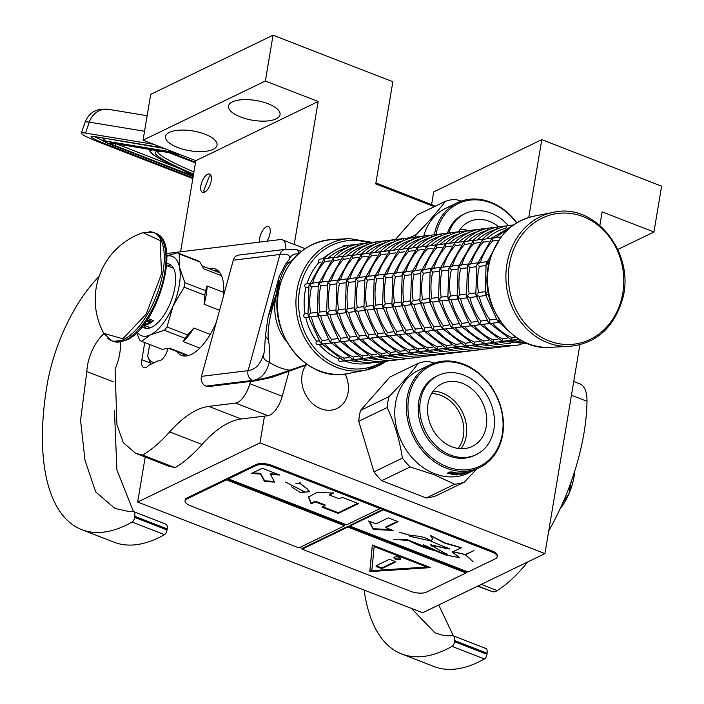 <?xml version="1.0" encoding="UTF-8"?>
<svg xmlns="http://www.w3.org/2000/svg" width="704" height="704" viewBox="0 0 704 704"><rect width="100%" height="100%" fill="white"/><g stroke="black" fill="none" stroke-linecap="round" stroke-linejoin="round"><path stroke-width="1.06" d="M145.2 457.054L137.667 502.04L422.62 612.77L544.94 553.599L579.885 344.81M434.306 206.677L375.742 183.92L392.841 81.752L273.038 35.2L150.718 94.371L143.053 140.175L195.826 160.679L180.585 251.812M431.578 204.6L433.699 191.919L541.798 139.63L528.774 217.448M617.848 249.445L653.946 231.986L661.61 186.19L541.798 139.63M599.878 225.342L602.131 211.851L653.946 231.986M137.667 502.04L259.987 442.869L544.94 553.599M264.466 416.117L259.987 442.869M259.582 242.114A9.865 4.338 111.2 0 1 259.697 238.26A9.865 4.338 111.2 0 1 268.444 226.556A9.865 4.338 111.2 0 1 270.054 233.244A9.865 4.338 111.2 0 1 266.93 241.208M200.878 185.759A9.865 4.338 111.2 0 1 209.634 174.064A9.865 4.338 111.2 0 1 211.244 180.752A9.865 4.338 111.2 0 1 202.488 192.447A9.865 4.338 111.2 0 1 200.878 185.759M195.826 160.679L318.146 101.508L294.237 244.429M169.444 132.343A26.11 10.014 9.5 0 1 199.223 132.326A26.11 10.014 9.5 0 1 217.052 145.147A26.11 10.014 9.5 0 1 213.154 149.336A26.11 10.014 9.5 0 1 183.374 149.354A26.11 10.014 9.5 0 1 165.546 136.532A26.11 10.014 9.5 0 1 169.444 132.343M232.434 101.878A26.11 10.014 9.5 0 1 262.214 101.851A26.11 10.014 9.5 0 1 280.042 114.682A26.11 10.014 9.5 0 1 276.144 118.862A26.11 10.014 9.5 0 1 246.365 118.888A26.11 10.014 9.5 0 1 228.536 106.058A26.11 10.014 9.5 0 1 232.434 101.878M143.053 140.175L265.373 81.004L318.146 101.508M273.038 35.2L265.373 81.004M345.154 374.035A27.465 22.299 -115.8 0 1 348.058 392.665A27.465 22.299 -115.8 0 1 337.022 408.461A27.465 22.299 -115.8 0 1 311.74 402.811A27.465 22.299 -115.8 0 1 302.078 374.801A27.465 22.299 -115.8 0 1 305.967 365.103M192.834 178.596L100.848 142.859A38.676 3.203 -161.1 0 1 81.33 133.135L85.078 122.197A38.676 3.203 18.9 0 1 89.285 122.144L144.54 131.252M85.078 122.197C87.903 114.998 93.034 110.678 100.452 109.234L108.627 109.358A19.342 17.292 99.4 0 0 89.285 122.144L85.545 133.082A38.676 3.203 -161.1 0 0 81.33 133.135M85.545 133.082L153.727 144.32M182.662 169.946L188.883 173.334L182.178 169.752A1.936 1.408 114 0 1 182.019 169.69L182.019 169.69A1.936 1.408 114 0 1 181.87 169.611M204.67 192.183L203.729 190.67L209.352 176.211L211.059 175.727M204.327 192.342L203.87 191.057M209.739 176L210.918 175.384M516.639 222.93A55.889 45.39 64.2 0 0 491.093 202.972A55.889 45.39 -115.8 0 0 436.031 234.353M516.886 222.781A57.05 46.332 64.2 0 0 490.662 202.206A57.05 46.332 -115.8 0 0 457.125 202.814L445.535 208.41A57.05 46.332 -115.8 0 0 423.773 235.963M434.386 234.59A57.05 46.332 -115.8 0 1 457.125 202.814M461.296 201.089L454.916 199.276A63.826 51.832 -115.8 0 0 445.324 201.353C437.897 211.323 428.138 222.42 416.046 234.643L409.992 237.574M395.481 239.457L416.9 215.098L445.324 201.353M415.501 236.914A63.826 51.832 -115.8 0 1 416.046 234.643M458.612 231.634A32.754 26.602 -115.8 0 1 459.659 231.66L459.501 233.79M460.24 229.134A34.813 28.274 -115.8 0 1 468.054 230.578M458.559 231.73A34.813 28.274 -115.8 0 1 469.04 221.751A34.813 28.274 -115.8 0 1 498.652 226.75M448.897 232.892A43.903 35.649 -115.8 0 1 465.08 213.567A43.903 35.649 -115.8 0 1 508.323 225.544M447.506 232.98A43.903 35.649 -115.8 0 1 463.461 214.359L465.08 213.567M446.987 466.752A55.889 45.39 64.2 0 0 502.304 434.025A55.889 45.39 64.2 0 0 464.033 364.936A55.889 45.39 -115.8 0 0 408.716 397.663A55.889 45.39 -115.8 0 0 446.987 466.752M430.056 364.786A57.05 46.332 -115.8 0 0 407.123 417.006A57.05 46.332 -115.8 0 0 446.204 468.107A57.05 46.332 64.2 0 0 479.75 467.5A57.05 46.332 64.2 0 0 502.674 415.281A57.05 46.332 64.2 0 0 463.602 364.179A57.05 46.332 -115.8 0 0 430.056 364.786L418.475 370.383A57.05 46.332 -115.8 0 0 395.542 422.611A57.05 46.332 -115.8 0 0 434.623 473.713A57.05 46.332 64.2 0 0 468.16 473.106L472.287 471.108A57.05 46.332 64.2 0 0 472.771 470.87M434.236 363.062L427.856 361.24A63.826 51.832 -115.8 0 0 418.264 363.317C410.828 373.296 401.069 384.393 388.986 396.616L360.562 410.37L389.84 377.071L418.264 363.317M381.735 480.682L410.168 466.937L434.183 474.734L454.678 484.229L426.254 497.983L381.735 480.682A63.826 51.832 -115.8 0 1 373.974 471.865L358.732 421.265L387.165 407.519A63.826 51.832 -115.8 0 1 388.986 396.616M358.732 421.265A63.826 51.832 -115.8 0 1 360.562 410.37M373.974 471.865L402.398 458.11C399.643 440.123 394.566 423.254 387.165 407.519M410.168 466.937A63.826 51.832 -115.8 0 1 402.398 458.11M454.678 484.229A63.826 51.832 64.2 0 0 464.27 482.152L476.881 468.89M426.254 497.983A63.826 51.832 64.2 0 0 435.846 495.906L464.27 482.152M454.247 473.774L455.796 473.607M449.812 472.965A56.276 45.707 64.2 0 0 452.496 473.308M456.817 474.241L451.818 474.716L454.282 474.188A57.05 46.332 64.2 0 1 447.577 473.282L450.05 472.93A57.05 46.332 64.2 0 0 456.72 473.642L459.404 472.991L456.817 474.241L456.738 473.642M454.282 474.188L454.221 473.493M449.416 472.19L450.05 472.094A56.276 45.707 64.2 0 0 453.878 472.639M452.505 472.032L449.891 471.962L447.286 473.22L450.05 472.833A57.05 46.332 64.2 0 0 456.729 473.572L456.65 472.912M450.05 472.833L450.05 472.094M452.514 472.446A57.05 46.332 64.2 0 0 459.131 472.991L456.729 473.572M469.63 471.654L469.682 471.786A57.05 46.332 64.2 0 0 472.886 470.694L469.638 472.27A57.05 46.332 64.2 0 0 470.721 471.821L473.977 470.254A57.05 46.332 64.2 0 0 475.05 469.77L475.042 469.753A57.05 46.332 64.2 0 0 475.156 469.7M467.28 472.666L469.568 471.671A57.05 46.332 64.2 0 0 476.291 469.172L479.75 467.5M467.315 472.762A57.05 46.332 64.2 0 0 469.374 472.146L469.33 472.032M465.212 473.519L465.212 473.519A57.05 46.332 64.2 0 0 468.38 472.63L469.374 472.146M465.018 473.079L465.15 473.502L467.94 472.067M467.799 472.094L467.799 472.094A57.05 46.332 64.2 0 1 460.662 472.974L456.157 474.918A57.05 46.332 64.2 0 0 457.362 474.874L457.274 474.382M457.362 474.874L459.026 473.537M459.114 474.03A57.05 46.332 64.2 0 0 461.877 473.801L461.815 473.528M461.877 473.801L462.634 473.44A57.05 46.332 64.2 0 1 459.862 473.669L459.774 473.167M459.862 473.669L460.425 472.991M461.692 474.065L461.78 474.417A57.05 46.332 64.2 0 1 460.61 474.584L463.857 473.009A57.05 46.332 64.2 0 1 460.812 473.299L460.495 473.361M461.78 474.417L463.434 473.22M463.531 473.572A57.05 46.332 64.2 0 0 465.062 473.29L465.001 473.079M463.76 473.915L465.062 473.29M463.795 474.03A57.05 46.332 64.2 0 0 468.477 472.701L468.442 472.604M468.794 471.935L468.934 472.155A57.05 46.332 64.2 0 0 470.976 471.495L468.477 472.701M468.873 472.146L469.322 471.742M472.287 471.108A57.05 46.332 64.2 0 1 472.243 471.126L475.05 469.77M466.374 472.595L465.81 472.921A57.05 46.332 64.2 0 1 464.279 473.202L465.221 472.806A57.05 46.332 64.2 0 0 466.374 472.595L466.312 472.384M464.279 473.202L464.147 472.71M458.075 448.439A32.754 26.602 64.2 0 0 463.426 435.934A32.754 26.602 -115.8 0 0 431.552 393.598M461.041 448.712A34.813 28.274 64.2 0 0 466.224 436.084A34.813 28.274 -115.8 0 0 433.18 391.107M427.997 403.735A34.813 28.274 -115.8 0 1 441.98 383.724A34.813 28.274 -115.8 0 1 474.03 390.887A34.813 28.274 -115.8 0 1 486.279 426.386A34.813 28.274 64.2 0 1 472.296 446.398A34.813 28.274 64.2 0 1 440.246 439.234A34.813 28.274 64.2 0 1 427.997 403.735M438.02 375.54L436.392 376.323A43.903 35.649 -115.8 0 0 418.757 401.57A43.903 35.649 64.2 0 0 434.21 446.336A43.903 35.649 64.2 0 0 474.628 455.365L476.256 454.582A43.903 35.649 64.2 0 0 493.891 429.343A43.903 35.649 -115.8 0 0 478.438 384.569A43.903 35.649 -115.8 0 0 438.02 375.54A43.903 35.649 -115.8 0 0 420.385 400.778A43.903 35.649 64.2 0 0 435.829 445.553A43.903 35.649 64.2 0 0 476.256 454.582M166.61 253.528L280.298 239.571A19.342 8.501 -68.8 0 1 282.304 239.791L305.087 248.644M165.255 524.031A7.735 3.406 111.2 0 1 165.845 524.137A7.735 3.406 111.2 0 1 167.174 528.889L167.042 529.962A3.872 1.698 111.2 0 1 164.481 534.662L132.106 522.078A212.74 93.553 111.2 0 1 81.708 529.628A212.74 93.553 111.2 0 1 47.001 385.396A106.374 46.772 111.2 0 1 99.088 276.478M132.106 522.078A3.872 1.698 -68.8 0 0 134.658 517.378L134.798 516.314A7.735 3.406 -68.8 0 0 133.461 511.553A7.735 3.406 -68.8 0 0 132.871 511.447L128.612 511.474L114.946 508.438L95.656 491.92L84.999 460.284L80.555 420.385L86.83 371.554A29.401 12.927 111.2 0 1 104.016 333.758M120.34 342.065A33.264 14.626 111.2 0 1 115.104 369.195L116.917 424.574L123.262 442.587L135.696 453.385L142.683 455.066L175.067 467.65L168.08 465.951L137.614 454.106M288.983 371.624L282.234 396.299A19.342 8.501 111.2 0 1 267.916 415.694L235.532 403.11L208.754 406.393A116.037 51.031 111.2 0 0 169.664 431.886A138.864 61.063 111.2 0 1 142.683 455.066M235.532 403.11A19.342 8.501 -68.8 0 0 249.85 383.715L250.474 381.427M285.85 249.286A19.342 8.501 -68.8 0 0 282.304 239.791M216.269 322.353A46.42 20.407 111.2 0 1 191.303 354.446A46.42 20.407 111.2 0 1 181.57 355.432A46.42 20.407 111.2 0 1 176.836 351.516M209.053 268.594A46.42 20.407 111.2 0 1 215.186 268.902A46.42 20.407 111.2 0 1 223.282 296.727M167.974 348.48A11.607 5.104 111.2 0 1 158.127 360.782L148.773 365.306A11.607 5.104 111.2 0 1 143.757 367.611A11.607 5.104 111.2 0 1 141.865 359.744L144.742 342.549M164.481 534.662A212.74 93.553 111.2 0 1 114.083 542.212L81.708 529.628M113.265 381.823L86.83 371.554M114.444 410.758L116.899 469.999L133.461 511.553L165.845 524.137M267.916 415.694L241.138 418.977A116.037 51.031 -68.8 0 0 202.048 444.47A138.864 61.063 111.2 0 1 175.067 467.65M187.44 355.793L186.982 355.458M219.208 272.536L219.771 272.598M154.607 362.481A30.941 13.605 -68.8 0 1 147.69 356.136L150.902 364.276M147.69 356.136L149.644 344.45M299.174 253.238L297.202 249.823L301.4 251.354M307.076 364.399L289.722 370.163C273.495 376.174 261.131 379.597 252.639 380.433L252.569 380.406C260.726 379.491 266.323 373.437 269.333 362.243C270.178 358.952 269.949 351.604 268.638 340.217C266.543 332.992 270.855 309.654 275.51 298.681L278.23 288.754C279.268 278.502 285.683 263.815 290.074 261.906L293.04 259.53M268.638 340.217L265.355 336.072L268.11 316.941L276.373 293.753L279.233 276.285L285.674 263.974A7.7 6.908 42.4 0 1 290.074 261.906M285.674 263.974L289.423 259.213C290.558 255.024 287.382 253.449 279.902 254.478A7.7 6.732 -97 0 1 285.41 249.339L285.41 249.339A7.7 6.732 -97 0 1 285.428 249.339L297.202 249.823M307.366 364.602L272.087 377.318L255.561 380.802L208.938 386.531A7.7 6.732 -97 0 1 206.017 386.153L205.946 386.126A7.7 6.732 -97 0 1 201.494 376.358L248.116 370.638C255.596 369.591 260.682 364.17 263.375 354.385L263.63 353.47C264.062 355.018 264.642 349.219 265.355 336.072M201.494 376.358L233.279 260.198A7.7 6.732 -97 0 1 238.788 255.068L285.41 249.339M221.496 275.704L203.738 268.805L199.848 261.941L179.221 253.933A47.766 21.006 -68.8 0 0 177.346 252.771L166.786 255.851M223.67 292.398L207.134 285.974L205.524 290.69L184.888 282.674L179.529 267.318L179.221 253.933M219.578 310.279L204.072 304.26L204.767 295.178L184.14 287.162L173.043 306.073A42.548 18.709 -68.8 0 0 179.529 267.318A42.548 18.709 -68.8 0 0 166.795 256.098M166.998 326.946L173.043 306.073A42.548 18.709 -68.8 0 1 150.471 334.805L164.375 330.273A47.766 21.006 -68.8 0 0 166.998 326.946L187.625 334.963L193.829 328.02A44.484 19.562 111.2 0 1 183.163 341.581L185.011 338.29L164.375 330.273M210.223 334.391L193.829 328.02M199.857 348.066L183.163 341.581M150.471 334.805L141.566 341.317L162.193 349.334L169.532 348.181L188.478 355.538M136.611 332.798L139.691 340.155A47.766 21.006 -68.8 0 0 141.566 341.317M199.848 261.941A47.766 21.006 111.2 0 0 197.974 260.788L177.346 252.771M184.888 282.674A47.766 21.006 111.2 0 1 184.14 287.162M205.524 290.69A47.766 21.006 111.2 0 1 204.767 295.178M207.134 285.974A44.484 19.562 111.2 0 1 204.072 304.26M187.625 334.963A47.766 21.006 111.2 0 1 185.011 338.29M137.227 332.2A42.548 18.709 -68.8 0 0 150.427 334.822M142.314 326.559A34.232 15.057 -68.8 0 0 144.531 327.967A34.232 15.057 -68.8 0 0 151.712 327.237A34.232 15.057 111.2 0 0 173.334 294.395A34.232 15.057 111.2 0 0 169.33 264.15A34.232 15.057 111.2 0 0 166.742 263.692M143.854 325.213A34.232 15.057 -68.8 0 0 146.414 328.398M166.971 265.725A34.232 15.057 111.2 0 1 171.01 265.1M147.118 320.038L148.676 320.285L147.954 320.866L149.028 320.408L147.189 319.942M149.01 320.355L147.25 319.845M103.814 333.406A70.787 70.787 0 0 1 142.965 232.654L160.178 240.539L161.515 273.83L146.238 314.01L122.839 338.747L103.814 333.406L111.558 340.674A58.018 25.511 111.2 0 1 107.668 338.175M153.49 320.646L144.531 324.975A31.909 14.036 -68.8 0 0 148.826 323.866A31.909 14.036 -68.8 0 0 153.49 320.646L148.104 318.551M144.531 324.975L143.792 324.694M147.902 320.769L146.45 321.024M148.711 320.302L147.866 320.707M148.887 321.781L147.717 321.693M149.204 322.194L148.711 321.895M149.327 321.13L148.702 321.605M148.72 321.499L150.014 321.394M150.286 321.314L149.468 321.112L150.577 321.077M150.339 321.147L149.081 321.033L150.577 321.534M150.894 321.385L149.802 320.584L150.691 321.35L149.081 321.033M145.147 323.409L145.077 322.96M147.822 320.734L146.397 321.094M146.3 321.235L148.034 320.927M149.908 321.358L149.442 321.279M151.193 321.235L149.785 320.69M148.905 321.27L149.978 321.64L148.905 321.27M149.406 321.587L148.94 321.517M488.497 266.042A58.018 50.714 83 0 0 487.819 291.403L485.584 293.788L489.025 295.143M499.312 318.798L498.291 321.631L500.922 322.142M489.658 261.571L486.605 262.882L488.655 265.223M486.543 295.451L485.531 294.721L485.162 292.855L486.138 263.842L500.861 237.354M484.968 291.746L478.465 292.547L476.265 294.932L479.072 296.366L485.716 295.548M499.752 321.939L497.526 320.945L485.531 294.721M513.066 334.972L498.291 321.631M479.257 296.349A58.018 50.714 83 0 0 490.01 319.915L488.963 322.775L491.198 323.338L498.696 322.414M480.33 262.715L477.277 264.026L479.336 266.367L485.707 265.593M492.598 323.162A58.018 50.714 83 0 0 511.808 337.506L511.984 340.111L519.385 339.39M501.257 236.826L491.744 238.348L492.606 240.979L498.115 240.302M477.224 296.595L476.212 295.865L475.834 294.008L476.81 264.986L492.14 237.952M471.002 263.859L467.958 265.17L470.034 267.52A58.018 50.714 83 0 0 469.172 293.691L466.937 296.076L469.753 297.51L476.388 296.692M490.424 323.083L488.206 322.089L476.212 295.865M512.521 340.182L511.394 339.935L488.963 322.775M469.929 297.493A58.018 50.714 83 0 0 480.682 321.059L479.635 323.919L481.879 324.482L489.377 323.558M476.379 266.737L470.034 267.52M483.27 324.315A58.018 50.714 83 0 0 502.48 338.65L502.656 341.255L512.239 340.261M491.999 237.97L482.425 239.492L483.287 242.123A58.018 50.714 83 0 0 471.099 263.666M488.796 241.446L483.287 242.123M513.418 225.06L506.466 225.922L506.123 228.07M467.896 297.739L466.884 297.009L466.514 295.152L467.482 266.13L482.812 239.096M466.321 294.043L459.818 294.844L457.609 297.22L460.574 298.628A58.018 50.714 83 0 0 471.354 322.212L470.316 325.063L472.551 325.626L480.049 324.702M467.069 297.845L460.574 298.628M481.105 324.227L478.878 323.233L466.884 297.009M503.202 341.326L502.075 341.079L479.635 323.919M461.683 265.003L458.63 266.314L460.68 268.655L467.06 267.881M473.942 325.459A58.018 50.714 83 0 0 493.161 339.803L493.337 342.399L502.92 341.405M482.68 239.114L473.097 240.636L473.959 243.267L479.468 242.59M520.194 344.52L520.634 344.546M506.51 225.905L497.138 227.066L496.795 229.214M458.577 298.883L457.556 298.153L457.186 296.296L458.163 267.274L473.493 240.24M456.993 295.187L450.498 295.988L448.29 298.364L451.246 299.772A58.018 50.714 83 0 0 462.035 323.356L460.988 326.207L463.223 326.77L470.73 325.855M457.741 298.989L451.246 299.772M471.777 325.371L469.55 324.377L457.556 298.153M493.874 342.47L492.747 342.223L470.316 325.063M452.355 266.147L449.31 267.458L451.361 269.799L457.732 269.034M464.622 326.603A58.018 50.714 83 0 0 483.833 340.947L484.009 343.543L493.592 342.549M473.352 240.258L463.778 241.78L464.64 244.411L470.14 243.734M497.191 227.049L487.81 228.21L487.467 230.358M449.249 300.027L448.237 299.297L447.867 297.44L448.835 268.418L464.165 241.384M447.665 296.331L441.17 297.132L438.962 299.508L441.927 300.916A58.018 50.714 83 0 0 452.707 324.5L451.669 327.36L453.904 327.914L461.402 326.999M448.413 300.133L441.927 300.916M462.449 326.515L460.231 325.521L448.237 299.297M484.546 343.614L483.419 343.367L460.988 326.207M443.036 267.291L439.982 268.602L442.033 270.943L448.404 270.178M455.294 327.747A58.018 50.714 83 0 0 474.505 342.091L474.69 344.687L484.264 343.693M464.024 241.402L454.45 242.924L455.312 245.555L460.821 244.878M487.863 228.193L478.491 229.354L478.148 231.502M439.921 301.171L438.909 300.45L438.539 298.584L439.516 269.562L454.837 242.528M433.708 268.435L430.654 269.746L432.74 272.096A58.018 50.714 83 0 0 431.878 298.267L429.642 300.652L432.599 302.069A58.018 50.714 83 0 0 443.388 325.644L442.341 328.504L444.576 329.058L452.074 328.143M439.094 301.277L432.599 302.069M453.13 327.659L450.903 326.665L438.909 300.45M475.226 344.758L474.1 344.511L451.669 327.36M439.085 271.322L432.74 272.096M445.975 328.891A58.018 50.714 83 0 0 465.186 343.235L465.362 345.831L474.945 344.837M454.705 242.546L445.122 244.068L445.984 246.699A58.018 50.714 83 0 0 433.796 268.242M451.493 246.03L445.984 246.699M492.219 347.952L492.659 347.978M487.247 228.272L469.163 230.498L468.82 232.646M430.602 302.315L429.59 301.594L429.211 299.728L430.188 270.706L445.518 243.672M429.018 298.619L422.523 299.42L420.314 301.796L423.13 303.23L429.766 302.421M443.802 328.803L441.575 327.809L429.581 301.594M465.898 345.902L464.772 345.655L442.341 328.504M423.306 303.213A58.018 50.714 83 0 0 434.06 326.788L433.013 329.648L435.248 330.202L442.754 329.287M424.38 269.579L421.335 270.89L423.386 273.231L429.757 272.466M436.647 330.035A58.018 50.714 83 0 0 455.858 344.379L456.034 346.975L465.617 345.99M445.377 243.69L435.802 245.212L436.665 247.843L442.174 247.174M477.928 229.416L459.941 231.625M421.274 303.459L420.262 302.738L419.892 300.872L420.86 271.85L436.19 244.816M415.061 270.723L412.007 272.034L414.084 274.384A58.018 50.714 83 0 0 413.222 300.555L410.986 302.94L413.802 304.383L420.446 303.565M434.482 329.947L432.256 328.953L420.262 302.738M456.579 347.046L455.453 346.799L433.013 329.648M413.978 304.357A58.018 50.714 83 0 0 424.732 327.932L423.694 330.792L425.929 331.346L433.426 330.431M420.438 273.61L414.084 274.384M427.319 331.179A58.018 50.714 83 0 0 446.53 345.523L446.714 348.119L456.298 347.134M436.049 244.834L426.474 246.356L427.337 248.996A58.018 50.714 83 0 0 415.149 270.53M432.846 248.318L427.337 248.996M468.6 230.56L450.516 232.786L450.173 234.934M411.954 304.603L410.934 303.882L410.564 302.016L411.541 272.994L426.87 245.96M410.37 300.907L403.876 301.708L401.667 304.084L404.483 305.527L411.118 304.709M425.154 331.091L422.928 330.097L410.934 303.882M447.251 348.19L446.125 347.952L423.694 330.792M404.659 305.501A58.018 50.714 83 0 0 415.413 329.076L414.366 331.936L416.601 332.499L424.098 331.575M405.733 271.867L402.688 273.178L404.738 275.519L411.11 274.754M418 332.323A58.018 50.714 83 0 0 437.21 346.667L437.386 349.263L446.97 348.278M426.73 245.978L417.155 247.5L418.018 250.14L423.518 249.462M464.244 351.393L464.684 351.41M459.272 231.704L441.188 233.93L440.845 236.078M402.626 305.747L401.614 305.026L401.245 303.16L402.213 274.138L417.542 247.104M401.042 302.051L394.548 302.852L392.339 305.228L395.155 306.671L401.79 305.853M415.826 332.244L413.609 331.241L401.614 305.026M437.923 349.334L436.797 349.096L414.366 331.936M395.331 306.645A58.018 50.714 83 0 0 406.085 330.22L405.046 333.08L407.282 333.643L414.779 332.719M396.414 273.02L393.36 274.322L395.41 276.663L401.782 275.898M408.672 333.467A58.018 50.714 83 0 0 427.882 347.811L428.067 350.407L437.642 349.422M417.402 247.122L407.827 248.644L408.69 251.284L414.198 250.606M449.953 232.848L431.869 235.074L431.526 237.222M393.298 306.9L392.286 306.17L391.917 304.304L392.885 275.282L408.214 248.248M391.723 303.195L385.22 303.996L383.02 306.372L385.827 307.815L392.471 306.997M406.507 333.388L404.281 332.385L392.286 306.17M428.604 350.478L427.478 350.24L405.046 333.08M386.003 307.789A58.018 50.714 83 0 0 396.766 331.364L395.718 334.224L397.954 334.787L405.451 333.863M387.086 274.164L384.032 275.475L386.082 277.807L392.462 277.042M399.353 334.611A58.018 50.714 83 0 0 418.563 348.955L418.739 351.551L428.322 350.566M408.082 248.266L398.499 249.797L399.362 252.428L404.87 251.75M445.597 353.681L446.037 353.698M440.625 233.992L422.541 236.218L422.198 238.366M383.979 308.044L382.958 307.314L382.589 305.448L383.566 276.426L398.895 249.392M382.395 304.339L375.901 305.14L373.692 307.516L376.508 308.959L383.143 308.141M397.179 334.532L394.953 333.538L382.958 307.314M419.276 351.622L418.15 351.384L395.718 334.224M376.684 308.933A58.018 50.714 83 0 0 387.438 332.508L386.39 335.368L388.626 335.931L396.132 335.007M377.758 275.308L374.713 276.619L376.79 278.969L383.134 278.186M390.025 335.755A58.018 50.714 83 0 0 409.235 350.099L409.411 352.704L418.994 351.71M398.754 249.41L389.18 250.941L390.042 253.572L395.542 252.894M398.658 249.515C405.495 242.739 413.415 238.313 422.418 236.245L422.646 236.201M431.297 235.136L413.222 237.362L412.878 239.51M374.651 309.188L373.639 308.458L373.27 306.592L374.238 277.578L389.567 250.536M373.806 279.33L367.462 280.113A58.018 50.714 83 0 0 366.599 306.284L364.364 308.66L367.18 310.103L373.824 309.285M387.86 335.676L385.634 334.682L373.639 308.458M409.957 352.766L408.83 352.528L386.39 335.368M367.356 310.077A58.018 50.714 83 0 0 378.11 333.652L377.071 336.512L379.306 337.075L386.804 336.151M368.438 276.452L365.385 277.763L367.435 280.104M380.697 336.899A58.018 50.714 83 0 0 399.907 351.243L400.092 353.848L409.675 352.854M389.426 250.554L379.852 252.085L380.714 254.716A58.018 50.714 83 0 0 368.526 276.25M386.223 254.038L380.714 254.716M389.33 250.659C396.167 243.883 404.087 239.457 413.09 237.389L413.318 237.345M421.978 236.28L403.894 238.506L403.55 240.662M365.323 310.332L364.311 309.602L363.942 307.736L364.918 278.722L380.248 251.68M363.748 306.627L357.254 307.428L355.045 309.813L357.852 311.247L364.496 310.429M378.532 336.82L376.306 335.826L364.311 309.602M400.629 353.91L399.502 353.672L377.071 336.512M358.037 311.221A58.018 50.714 83 0 0 368.79 334.796L367.743 337.656L369.978 338.219L377.476 337.295M359.11 277.596L356.057 278.907L358.116 281.248L364.487 280.474M371.378 338.043A58.018 50.714 83 0 0 390.588 352.387L390.764 354.992L400.347 353.998M380.107 251.698L370.533 253.229L371.386 255.86L376.895 255.182M417.622 357.113L418.062 357.13M412.65 237.424L394.566 239.65L394.222 241.806M356.004 311.476L354.992 310.746L354.622 308.88L355.59 279.866L370.92 252.833M349.791 278.74L346.738 280.051L348.814 282.401A58.018 50.714 83 0 0 347.952 308.572L345.717 310.957L348.682 312.365A58.018 50.714 83 0 0 359.462 335.94L358.424 338.8L360.659 339.363L368.157 338.439M355.168 311.573L348.682 312.365M369.204 337.964L366.986 336.97L354.992 310.746M391.301 355.054L390.174 354.816L367.743 337.656M355.159 281.618L348.814 282.401M362.05 339.187A58.018 50.714 83 0 0 381.26 353.531L381.445 356.136L391.019 355.142M370.779 252.842L361.205 254.373L362.067 257.004A58.018 50.714 83 0 0 349.879 278.546M367.576 256.326L362.067 257.004M394.618 239.642L385.246 240.803L384.903 242.95M340.463 279.884L337.41 281.195L339.46 283.536L345.84 282.762M346.676 312.62L345.664 311.89L345.294 310.033L346.262 281.01L361.592 253.977M345.101 308.924L338.598 309.725L336.389 312.101L339.354 313.509A58.018 50.714 83 0 0 350.134 337.084L349.096 339.944L351.331 340.507L358.829 339.583M345.849 312.717L339.354 313.509M359.885 339.108L357.658 338.114L345.664 311.89M381.982 356.206L380.855 355.96L358.424 338.8M352.73 340.34A58.018 50.714 83 0 0 371.941 354.684L372.117 357.28L381.7 356.286M361.46 253.994L351.877 255.517L352.739 258.148L358.248 257.47M398.974 359.401L399.414 359.427M385.29 240.786L375.918 241.947L375.575 244.094M352.132 255.138L342.558 256.661L343.42 259.292L348.92 258.614M337.357 313.764L336.336 313.034L335.966 311.177L336.943 282.154L352.273 255.121M331.135 281.028L328.09 282.339L330.141 284.68L336.512 283.906M335.773 310.068L329.278 310.869L327.07 313.245L330.026 314.653A58.018 50.714 83 0 0 340.815 338.237L339.768 341.088L342.003 341.651L349.51 340.727M336.521 313.87L330.026 314.653M350.557 340.252L348.33 339.258L336.336 313.034M372.654 357.35L371.527 357.104L349.096 339.944M343.402 341.484A58.018 50.714 83 0 0 362.613 355.828L362.789 358.424L372.372 357.43M375.971 241.93L366.59 243.091L366.256 245.238M366.643 243.074L357.271 244.235L356.928 246.382M342.804 256.282L333.23 257.805L334.092 260.436L339.601 259.758M328.029 314.908L327.017 314.178L326.647 312.321L327.615 283.298L342.945 256.265M321.816 282.172L318.762 283.483L320.813 285.824L327.184 285.058M326.454 311.212L319.95 312.013L317.742 314.389L320.707 315.797A58.018 50.714 83 0 0 331.487 339.381L330.449 342.232L332.684 342.795L340.182 341.88M327.202 315.014L320.707 315.797M341.229 341.396L339.011 340.402L327.017 314.178M363.326 358.494L362.208 358.248L339.768 341.088M334.074 342.628A58.018 50.714 83 0 0 353.285 356.972L353.47 359.568L363.053 358.574M390.526 360.536L389.743 360.624M357.315 244.218L347.943 245.379L347.6 247.526M333.485 257.426L323.902 258.949L324.764 261.58L330.273 260.911M318.701 316.052L317.689 315.322L317.319 313.465L318.296 284.442L333.626 257.409M312.488 283.316L309.434 284.627L311.494 286.968L317.865 286.202M317.126 312.356L310.622 313.157L308.422 315.533L311.23 316.967L317.874 316.158M331.91 342.54L329.683 341.546L317.689 315.322M354.006 359.638L352.88 359.392L330.449 342.232M311.414 316.95A58.018 50.714 83 0 0 322.168 340.525L321.121 343.385L323.356 343.939L330.854 343.024M324.755 343.772A58.018 50.714 83 0 0 343.966 358.116L344.142 360.712L353.725 359.718M381.198 361.68L380.415 361.777M370.999 362.833L371.439 362.859M347.996 245.362L343.42 245.925A1.936 1.69 83 0 0 342.082 247.086M324.157 258.57L320.162 259.063A1.936 1.69 83 0 0 319.15 262.249A1.936 1.69 83 0 0 319.176 262.266L320.954 262.055M309.382 317.196L308.37 316.474L307.991 314.609L308.968 285.586L324.298 258.553M309.549 283.492L306.161 283.906A1.936 1.69 83 0 0 305.923 287.663L308.537 287.346M307.798 313.5L305.061 313.834A1.936 1.69 83 0 0 305.782 317.636A58.018 50.714 -97 0 0 316.571 341.211A1.936 1.69 83 0 0 317.935 344.608L321.534 344.168M322.582 343.684L320.364 342.69L308.37 316.474M344.678 360.782L343.552 360.536L321.121 343.385M339.416 358.67L338.369 358.802A1.936 1.69 83 0 0 340.217 361.381L344.397 360.862M371.879 362.824L371.096 362.921M345.083 361.117A58.018 50.714 -97 0 1 344.23 360.888M338.369 358.802A58.018 50.714 -97 0 1 319.158 344.458M305.061 313.834A58.018 50.714 -97 0 1 305.923 287.663M306.988 283.809A58.018 50.714 -97 0 1 319.176 262.266M322.731 258.746A58.018 50.714 -97 0 1 331.734 252.349M319.035 340.903L316.571 341.211M349.826 360.202A58.018 50.714 83 0 0 361.416 361.926M310.658 313.148A58.018 50.714 -97 0 1 311.52 286.977M312.576 283.122A58.018 50.714 -97 0 1 324.764 261.58M328.328 258.06A58.018 50.714 -97 0 1 347.389 247.614M348.744 357.526L343.966 358.116M328.363 339.759L322.168 340.525M359.154 359.058A58.018 50.714 83 0 0 370.744 360.782M319.977 312.004A58.018 50.714 -97 0 1 320.839 285.833M321.904 281.978A58.018 50.714 -97 0 1 334.092 260.436M337.656 256.916A58.018 50.714 -97 0 1 356.708 246.47M358.063 356.382L353.285 356.972M337.682 338.615L331.487 339.381M368.474 357.914A58.018 50.714 83 0 0 380.063 359.638M329.305 310.86A58.018 50.714 -97 0 1 330.167 284.689M331.232 280.834A58.018 50.714 -97 0 1 343.42 259.292M346.975 255.772A58.018 50.714 -97 0 1 366.036 245.326M367.391 355.238L362.613 355.828M347.01 337.471L340.815 338.237M356.303 254.619A58.018 50.714 -97 0 1 375.355 244.182M377.802 356.77A58.018 50.714 83 0 0 389.391 358.494M338.624 309.716A58.018 50.714 -97 0 1 339.495 283.545M340.551 279.69A58.018 50.714 -97 0 1 352.739 258.148M376.719 354.094L371.941 354.684M356.338 336.327L350.134 337.084M384.683 243.038A58.018 50.714 83 0 0 365.622 253.475M387.13 355.617A58.018 50.714 83 0 0 398.719 357.35M386.038 352.95L381.26 353.531M365.658 335.183L359.462 335.94M354.42 307.78L347.952 308.572M374.95 252.331A58.018 50.714 -97 0 1 394.011 241.894M396.449 354.473A58.018 50.714 83 0 0 408.038 356.206M359.207 277.402A58.018 50.714 -97 0 1 371.386 255.86M357.28 307.428A58.018 50.714 -97 0 1 358.142 281.257M395.366 351.806L390.588 352.387M374.986 334.039L368.79 334.796M403.33 240.75A58.018 50.714 83 0 0 384.278 251.187M405.777 353.329A58.018 50.714 83 0 0 417.366 355.062M404.686 350.662L399.907 351.243M384.305 332.895L378.11 333.652M373.076 305.483L366.599 306.284M393.598 250.043A58.018 50.714 -97 0 1 412.658 239.606M415.096 352.185A58.018 50.714 83 0 0 426.686 353.918M377.854 275.106A58.018 50.714 -97 0 1 390.042 253.572M375.927 305.14A58.018 50.714 -97 0 1 376.79 278.969M414.014 349.518L409.235 350.099M393.633 331.751L387.438 332.508M402.926 248.899A58.018 50.714 -97 0 1 421.978 238.462M424.424 351.041A58.018 50.714 83 0 0 436.014 352.766M387.174 273.962A58.018 50.714 -97 0 1 399.362 252.428M385.255 303.987A58.018 50.714 -97 0 1 386.118 277.825M396.766 331.364L402.961 330.607M423.342 348.366L418.563 348.955M412.245 247.755A58.018 50.714 -97 0 1 431.306 237.318M433.752 349.897A58.018 50.714 83 0 0 445.342 351.622M396.502 272.818A58.018 50.714 -97 0 1 408.69 251.284M394.574 302.843A58.018 50.714 -97 0 1 395.437 276.672M406.085 330.22L412.28 329.463M432.661 347.222L427.882 347.811M421.573 246.611A58.018 50.714 -97 0 1 440.634 236.174M443.071 348.753A58.018 50.714 83 0 0 454.661 350.478M405.83 271.674A58.018 50.714 -97 0 1 418.018 250.14M403.902 301.699A58.018 50.714 -97 0 1 404.765 275.528M415.413 329.076L421.608 328.319M441.989 346.078L437.21 346.667M449.953 235.03A58.018 50.714 83 0 0 430.901 245.467M452.399 347.609A58.018 50.714 83 0 0 463.989 349.334M446.53 345.523L451.308 344.934M413.222 300.555L419.698 299.763M424.732 327.932L430.936 327.166M440.22 244.323A58.018 50.714 -97 0 1 459.281 233.878M461.727 346.465A58.018 50.714 83 0 0 473.308 348.19M424.477 269.386A58.018 50.714 -97 0 1 436.665 247.843M455.858 344.379L460.636 343.79M422.55 299.411A58.018 50.714 -97 0 1 423.412 273.24M434.06 326.788L440.255 326.022M468.609 232.734A58.018 50.714 83 0 0 449.548 243.179M471.046 345.321A58.018 50.714 83 0 0 482.636 347.046M465.186 343.235L469.964 342.646M431.878 298.267L438.346 297.475M449.583 324.878L443.388 325.644M458.876 242.035A58.018 50.714 -97 0 1 477.928 231.59M480.374 344.177A58.018 50.714 83 0 0 491.964 345.902M443.124 267.098A58.018 50.714 -97 0 1 455.312 245.555M474.505 342.091L479.283 341.502M441.197 297.123A58.018 50.714 -97 0 1 442.059 270.952M458.902 323.734L452.707 324.5M468.195 240.891A58.018 50.714 -97 0 1 487.256 230.446M489.694 343.033A58.018 50.714 83 0 0 501.283 344.758M452.452 265.954A58.018 50.714 -97 0 1 464.64 244.411M483.833 340.947L488.611 340.358M450.525 295.979A58.018 50.714 -97 0 1 451.387 269.808M468.23 322.59L462.035 323.356M477.523 239.747A58.018 50.714 -97 0 1 496.575 229.302M499.022 341.889A58.018 50.714 83 0 0 510.611 343.614M461.771 264.81A58.018 50.714 -97 0 1 473.959 243.267M493.161 339.803L497.93 339.214M459.844 294.835A58.018 50.714 -97 0 1 460.706 268.664M477.558 321.446L471.354 322.212M505.903 228.158A58.018 50.714 83 0 0 486.842 238.594M508.35 340.745A58.018 50.714 83 0 0 519.939 342.47M502.48 338.65L507.258 338.07M486.878 320.302L480.682 321.059M475.64 292.899L469.172 293.691M496.17 237.45A58.018 50.714 -97 0 1 507.637 229.803M517.669 339.592A58.018 50.714 83 0 0 521.215 340.454M480.418 262.522A58.018 50.714 -97 0 1 492.606 240.979M511.808 337.506L515.786 337.022M478.5 292.547A58.018 50.714 -97 0 1 479.362 266.376M496.206 319.158L490.01 319.915M488.576 295.196A58.018 50.714 83 0 0 493.882 309.918M488.303 291.342L487.819 291.403M485.179 648.34A7.735 3.406 111.2 0 1 485.769 648.446A7.735 3.406 111.2 0 1 487.098 653.206L486.966 654.28A3.872 1.698 111.2 0 1 484.405 658.97L452.03 646.386A212.74 93.553 111.2 0 1 401.632 653.937A212.74 93.553 111.2 0 1 364.135 590.04M452.03 646.386A3.872 1.698 -68.8 0 0 454.582 641.696L454.722 640.622A7.735 3.406 -68.8 0 0 453.385 635.862A7.735 3.406 -68.8 0 0 452.804 635.756L447.99 635.791A155.47 68.367 111.2 0 1 437.906 633.723A155.47 68.367 111.2 0 1 437.8 633.679L434.87 632.746L411.418 608.414M573.742 381.506L579.858 383.882A38.676 17.01 111.2 0 1 587.004 401.289A138.864 61.063 111.2 0 1 548.75 530.842M527.798 561.889A138.864 61.063 111.2 0 1 497.218 590.594A19.342 8.501 111.2 0 1 492.73 591.756L477.55 586.194M484.405 658.97A212.74 93.553 111.2 0 1 434.007 666.521L401.632 653.937M438.733 604.974L453.376 635.862L485.769 648.446M574.684 471.293A34.813 15.312 111.2 0 1 568.929 493.786A34.813 15.312 111.2 0 1 560.067 508.922M571.27 481.483L568.929 493.786L562.83 502.788M497.218 556.864A11.607 4.453 -170.5 0 0 491.867 551.998L383.39 509.846L349.862 526.064L468.054 571.991L495.484 558.721A11.607 4.453 -170.5 0 0 497.218 556.864L497.394 555.808A11.607 4.453 -170.5 0 0 492.043 550.942L271.85 465.379A11.607 4.453 -170.5 0 0 256.036 464.561L186.956 497.974A11.607 4.453 -170.5 0 0 185.222 499.831L185.046 500.887A11.607 4.453 -170.5 0 0 190.397 505.754L298.874 547.906L344.59 525.791L344.714 525.087L226.521 479.16L226.398 479.864L186.78 499.03A11.607 4.453 -170.5 0 0 185.046 500.887M299.737 547.492L302.227 548.46L302.113 549.164L410.59 591.316A11.607 4.453 -170.5 0 0 426.395 592.143L466.022 572.977L467.306 571.701M383.39 509.846L383.504 509.142L380.266 507.883L380.151 508.587L271.674 466.435A11.607 4.453 -170.5 0 0 255.86 465.617L228.43 478.878L228.554 478.174L226.521 479.16M368.685 520.969L373.234 529.426L393.096 530.455L385.783 527.613L398.042 521.682L388.265 517.88L375.998 523.82L368.685 520.969M452.698 551.672L465.23 554.673L473.088 561.73L465.582 554.655L473.977 550.598L465.265 554.532L452.945 551.575M459.254 557.383L452.346 551.91M433.778 550.194L445.544 554.928L459.29 557.603L452.267 552.086L461.278 547.818L445.078 543.33L430.426 535.647L432.89 538.903L430.76 541.121L449.742 549.041L431.103 545.283L447.084 554.444L445.544 554.928M433.752 550.37C424.01 547.694 415.404 544.262 407.942 540.074L393.219 539.326L407.871 540.461M442.244 553.15L423.359 544.773L431.86 549.49L406.006 539.123L407.528 539.898L393.219 539.326M446.723 553.67L442.218 553.23M444.47 547.941L430.786 544.834L431.35 546.022M446.802 547.008L444.066 548.117L444.066 547.466M432.898 538.71L430.83 540.734C425.902 537.442 419.575 535.779 411.849 535.762L399.731 532.374L411.418 535.806L409.86 536.325L430.795 540.936M461.296 547.615L444.981 542.872L430.839 535.674M466.022 572.977L347.829 527.05L347.952 526.346L466.136 572.273M369.794 571.613L430.61 567.618L372.328 544.975L369.794 571.613L369.908 570.909L429.079 567.019M302.113 549.164L347.829 527.05M349.862 526.064L349.976 525.36L383.504 509.142M302.227 548.46L347.952 526.346M226.398 479.864L344.59 525.791M228.43 478.878L346.623 524.806L380.151 508.587M279.734 475.024L262.249 468.23L251.275 473.537L260.471 474.021L264.537 481.571L274.595 482.09L270.538 474.549L279.734 475.024M308.493 497.147L311.115 503.906L315.278 501.89L324.993 505.666L321.948 507.144L338.14 513.436L358.45 503.606L342.267 497.314L339.214 498.793L329.498 495.018L333.67 493.002L316.439 492.562L308.493 497.147L308.607 496.443M307.129 488.919L299.869 483.366L295.706 483.155L299.684 483.226L300.115 482.284L300.036 483.314L307.34 488.902L309.302 491.718L300.203 492.624L304.128 491.63L285.542 482.055L304.374 491.665L300.45 492.65L309.056 491.682L307.155 488.761M291.262 486.596L300.212 492.51L291.262 486.596M373.234 529.426L373.349 528.713L390.984 529.637M369.31 521.215L373.349 528.713M385.783 527.613L385.898 526.909L397.302 521.391M418.845 545.054L432.969 549.868M449.495 548.24L444.418 548.222L447.102 547.14M430.848 544.676L431.103 545.283L431.226 544.544M446.794 553.74L442.262 553.036M442.438 553.388L446.82 553.617M372.372 544.993L369.908 570.909M270.538 474.549L270.653 473.836L277.622 474.206M264.537 481.571L264.651 480.858L274.208 481.36M260.471 474.021L260.594 473.317L264.651 480.858M252.604 472.894L260.594 473.317M324.993 505.666L325.107 504.962L315.401 501.186L315.278 501.89M311.115 503.906L311.23 503.202L315.401 501.186M308.563 496.786L311.23 503.202M329.498 495.018L329.622 494.314L332.578 492.879M338.14 513.436L338.254 512.732L357.711 503.316M322.802 506.73L338.254 512.732M309.03 490.741L309.065 491.498M299.684 483.226L299.807 482.17M308.95 491.973L309.311 491.533M444.409 547.686L444.664 547.184M374.229 545.846L426.906 566.315L426.791 567.019L371.826 570.636L374.229 545.846M374.114 546.55L426.791 567.019M400.294 559.407A3.485 1.338 -170.5 0 0 400.814 558.844A3.485 1.338 -170.5 0 0 398.438 557.137A3.485 1.338 -170.5 0 0 394.469 557.137A3.485 1.338 -170.5 0 0 393.95 557.7A3.485 1.338 -170.5 0 0 396.326 559.407A3.485 1.338 -170.5 0 0 400.294 559.407M380.134 568.031A1.936 0.739 -170.5 0 0 382.765 568.163L394.962 562.267A1.936 0.739 -170.5 0 0 395.252 561.959A1.936 0.739 -170.5 0 0 394.354 561.15L391.116 559.891A1.936 0.739 -170.5 0 0 388.485 559.75L376.297 565.646A1.936 0.739 -170.5 0 0 376.006 565.954A1.936 0.739 -170.5 0 0 376.895 566.773L380.134 568.031L380.248 567.318A1.936 0.739 -170.5 0 0 382.888 567.459L395.076 561.563L394.962 562.267M394.134 557.366A3.485 1.338 -170.5 0 0 396.898 558.809A3.485 1.338 -170.5 0 0 400.418 558.694A3.485 1.338 -170.5 0 0 400.752 558.474M376.297 565.646A1.936 0.739 -170.5 0 0 377.01 566.06L380.248 567.318M192.949 177.883L106.691 144.364A30.941 2.561 18.9 0 1 94.45 136.55L162.633 147.778M106.691 144.364A1.936 0.854 -68.8 0 0 107.888 143.326M103.479 140.791A29.014 2.402 18.9 0 1 94.758 136.629A1.936 1.734 99.4 0 0 95.075 136.646M94.45 136.55A1.936 1.734 99.4 0 0 94.758 136.629L92.734 136.33M164.384 148.465L105.037 138.327M174.61 152.434L105.917 141.117A1.936 1.734 -80.6 0 1 104.922 138.662A17.406 1.443 -161.1 0 0 103.022 138.688L103.25 138.028M112.042 145.024A1.936 0.854 111.2 0 1 111.962 145.006L193.178 176.563L112.042 145.024A15.47 1.276 -161.1 0 1 105.917 141.117M193.266 176.018L114.602 145.446A9.671 0.801 18.9 0 1 110.774 143.009L179.467 154.326M114.602 145.446A1.936 0.854 -68.8 0 0 116.028 143.906M110.774 143.009A1.936 1.734 99.4 0 0 111.408 143.106M193.415 175.094L188.883 173.334M116.741 144.021L177.153 167.499M152.618 149.934A133.443 11.035 -161.1 0 0 182.178 169.752L193.574 174.178M195.554 162.334L172.207 153.164M178.957 154.273A128.612 10.639 18.9 0 1 179.819 154.458M193.582 174.108A128.612 10.639 18.9 0 1 161.999 151.474M168.749 152.592L195.466 162.87L171.31 153.49A1.936 0.854 111.2 0 1 171.239 153.454M193.943 171.934A126.676 10.481 18.9 0 1 157.67 151.712M173.941 153.938A1.936 0.854 -68.8 0 0 174.671 153.569M171.38 153.516A1.936 0.854 111.2 0 1 171.31 153.49L168.705 152.583M167.042 529.962L134.658 517.378M167.174 528.889L134.798 516.314M169.664 431.886L202.048 444.47M208.754 406.393L241.138 418.977M282.234 396.299L249.85 383.715M184.677 356.048A46.42 20.407 111.2 0 1 182.662 353.778M214.887 270.855A46.42 20.407 111.2 0 1 217.906 270.547M150.04 362.912L141.865 359.744M279.849 285.023A48.347 42.266 83 0 0 278.23 288.754L277.235 289.731M274.956 298.074L275.51 298.681A48.347 42.266 83 0 0 286.836 341.968M291.729 370.498L289.722 370.163A58.555 51.181 -97 0 1 279.198 367.409A58.555 51.181 -97 0 1 269.333 362.243C264.871 360.668 262.882 358.054 263.375 354.385M276.373 293.753L277.077 293.568M289.423 259.213C291.104 254.954 294.272 253.264 298.927 254.126M205.946 386.126L252.569 380.406A7.7 6.732 83 0 1 248.116 370.638L279.902 254.478L233.279 260.198M255.561 380.802A7.7 6.732 -97 0 1 252.639 380.433L206.017 386.153M149.054 231.73A58.018 25.511 111.2 0 1 153.578 232.514A58.018 25.511 111.2 0 1 160.371 283.774A58.018 25.511 111.2 0 1 123.728 339.442A58.018 25.511 111.2 0 1 111.558 340.674L113.247 341.334A58.018 25.511 111.2 0 0 125.418 340.102A58.018 25.511 111.2 0 0 162.07 284.434A58.018 25.511 111.2 0 0 155.276 233.174C182.45 241.085 157.414 327.439 126.562 340.076L113.247 341.334M280.113 284.944A67.619 59.11 83 0 0 348.63 373.472C306.319 383.997 265.232 330.854 279.831 285.067C288.684 257.453 306.134 242.264 332.182 239.51A67.619 59.11 83 0 0 280.113 284.944M371.536 242.264L349.615 238.63A66.361 58.01 83 0 0 298.514 283.228A66.361 58.01 83 0 0 365.754 370.11A66.361 58.01 83 0 0 386.065 361.284M368.315 242.739A64.434 56.32 83 0 0 301.03 283.747A64.434 56.32 83 0 0 319.642 353.531A64.434 56.32 83 0 0 382.906 361.601M549.974 347.336C510.585 351.085 476.793 301.602 489.887 259.89C497.244 235.998 511.905 221.426 533.87 216.172A66.202 57.869 83 0 0 490.107 259.776A66.202 57.869 83 0 0 549.974 347.336L569.668 346.342C595.725 343.587 613.175 328.398 622.028 300.784C636.636 254.998 595.531 201.846 553.221 212.37A67.628 59.11 83 0 0 508.517 256.907A67.628 59.11 83 0 0 569.668 346.342M510.954 257.365A65.859 57.57 83 0 0 549.085 340.947A65.859 57.57 83 0 0 621.227 300.212A65.859 57.57 83 0 0 583.106 216.63A65.859 57.57 83 0 0 510.954 257.365M587.004 401.289L571.446 395.243M481.263 584.399L497.218 590.594M486.966 654.28L454.582 641.696M487.098 653.206L454.722 640.622M477.937 586.01L492.73 591.756M492.043 550.942L491.867 551.998M186.956 497.974L186.78 499.03M256.036 464.561L255.86 465.617M271.85 465.379L271.674 466.435M382.765 568.163L382.888 567.459M376.895 566.773L377.01 566.06M147.145 115.702L108.627 109.358M375.91 182.97L435.477 206.114M162.782 147.84L94.758 136.629M103.022 138.688C104.535 142.358 100.021 139.55 111.962 145.006M110.818 143.018L179.617 154.378M183.454 170.43L182.019 169.69C167.086 163.055 157.23 157.854 152.46 154.079L149.961 151.474L149.486 148.553M178.534 154.202L179.934 154.502M157.722 151.378L157.423 151.809L162.782 151.606M203.729 190.67L203.975 191.488M209.352 176.211L210.082 175.771M465.115 473.528L464.886 472.798M268.11 316.941L279.233 276.285M202.233 265.936L219.921 272.818M168.678 348.348L187.704 355.74M173.166 267.573L171.486 267.476M148.368 326.964L149.67 328.038M142.947 232.654L153.578 232.514L155.276 233.174M143.493 325.072L150.454 327.782M166.61 265.584L173.571 268.286M144.267 324.06A0.968 0.968 0 0 0 145.288 323.25M489.491 261.404L488.822 261.483M486.719 261.747L479.503 262.627M477.391 262.891L470.175 263.78M468.063 264.035L460.856 264.924M521.074 344.502L520.441 344.582M458.744 265.179L451.528 266.068M511.746 345.655L511.113 345.726M449.416 266.323L442.2 267.212M502.418 346.799L501.794 346.87M440.097 267.467L432.881 268.356M493.099 347.943L492.466 348.014M430.769 268.611L423.553 269.5M483.771 349.087L483.146 349.166M421.441 269.755L414.234 270.644M474.452 350.231L473.818 350.31M412.122 270.899L404.906 271.788M465.124 351.375L464.49 351.454M402.794 272.043L395.578 272.932M455.796 352.519L455.171 352.598M393.466 273.196L386.258 274.076M446.477 353.663L445.843 353.742M384.146 274.34L376.93 275.22M437.149 354.807L436.524 354.886M374.818 275.484L367.611 276.364M427.83 355.951L427.196 356.03M365.499 276.628L358.283 277.508M418.502 357.095L417.868 357.174M356.171 277.772L348.955 278.652M409.174 358.239L408.549 358.318M346.843 278.916L339.636 279.805M399.854 359.383L399.221 359.462M337.524 280.06L330.308 280.949M328.196 281.204L320.98 282.093M318.877 282.348L311.661 283.237M308.546 317.302L305.642 317.654M386.144 361.275L365.754 370.11L348.63 373.472M349.615 238.63L332.182 239.51M344.318 360.835C353.214 364.162 362.199 364.848 371.281 362.894M347.82 245.406C338.818 247.474 330.898 251.891 324.06 258.667M356.708 244.297L347.978 245.37M353.646 359.691C362.542 363.018 371.527 363.704 380.6 361.75M357.148 244.262C348.146 246.33 340.226 250.747 333.379 257.523M366.027 243.153L357.306 244.226M375.355 242.009L366.626 243.082M362.965 358.547C371.862 361.874 380.846 362.56 389.928 360.606M366.467 243.118C357.465 245.186 349.545 249.603 342.707 256.379M384.674 240.865L375.954 241.93M375.795 241.965C366.793 244.042 358.873 248.459 352.035 255.235M372.293 357.403C381.19 360.73 390.174 361.416 399.247 359.462M394.002 239.721L385.282 240.786M385.123 240.821C376.121 242.898 368.201 247.315 361.354 254.091M381.612 356.259C390.509 359.586 399.502 360.272 408.575 358.318M403.33 238.568L394.601 239.642M394.442 239.677C385.44 241.754 377.52 246.171 370.682 252.947M390.94 355.115C399.837 358.442 408.822 359.128 417.903 357.174M403.77 238.533C394.768 240.601 386.848 245.027 380.01 251.803M400.268 353.962C409.165 357.298 418.15 357.984 427.222 356.022M409.587 352.818C418.484 356.154 427.469 356.84 436.55 354.878M418.915 351.674C427.812 355.01 436.797 355.696 445.87 353.734M431.746 235.101C422.743 237.169 414.823 241.595 407.977 248.362M428.234 350.53C437.131 353.857 446.125 354.543 455.198 352.59M441.065 233.957C432.062 236.025 424.142 240.451 417.305 247.218M437.562 349.386C446.459 352.713 455.444 353.399 464.526 351.446M450.393 232.813C441.39 234.881 433.47 239.307 426.633 246.074M446.89 348.242C455.787 351.569 464.772 352.255 473.845 350.302M459.712 231.669C450.718 233.737 442.79 238.163 435.952 244.93M456.21 347.098C465.106 350.425 474.1 351.111 483.173 349.158M469.04 230.525C460.038 232.593 452.118 237.01 445.28 243.786M465.538 345.954C474.434 349.281 483.419 349.967 492.501 348.014M478.368 229.381C469.366 231.449 461.446 235.866 454.599 242.642M474.857 344.81C483.762 348.137 492.747 348.823 501.82 346.87M496.575 227.128L487.846 228.202M487.687 228.237C478.685 230.305 470.765 234.722 463.927 241.498M484.185 343.666C493.082 346.993 502.066 347.679 511.148 345.726M505.894 225.984L497.174 227.058M497.015 227.093C488.013 229.161 480.093 233.578 473.255 240.354M493.513 342.522C502.41 345.849 511.394 346.535 520.467 344.582M513.63 224.91L506.502 225.905M506.334 225.94C497.341 228.017 489.421 232.434 482.574 239.21M502.832 341.378L528.22 343.754M512.732 225.562L491.902 238.066M512.16 340.234L527.19 343.341M533.87 216.172L553.221 212.37"/></g></svg>
